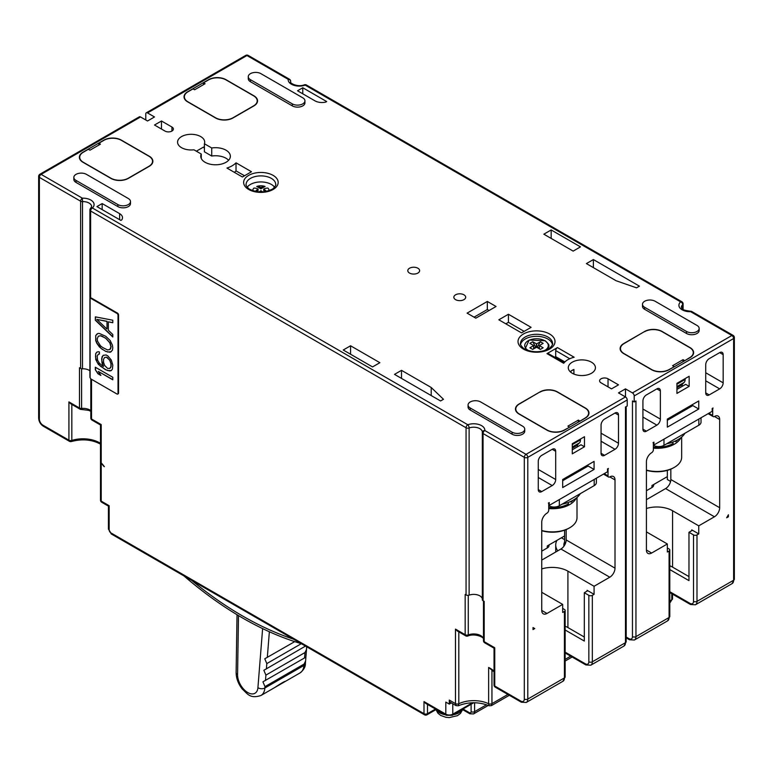 <?xml version="1.0" encoding="UTF-8"?>
<svg xmlns="http://www.w3.org/2000/svg" width="773" height="773" viewBox="0 0 773 773"><rect width="100%" height="100%" fill="white"/><g stroke="black" fill="none" stroke-linecap="round" stroke-linejoin="round"><path stroke-width="1.16" d="M483.463 638.749A9.865 5.701 0 0 0 480.7 635.619A9.865 5.701 0 0 0 468.274 634.894A2.464 1.42 180 0 1 465.172 634.71L465.172 594.427L466.061 594.939A2.464 1.42 180 0 0 469.124 595.142A8.638 4.986 180 0 1 482.333 599.046M587.103 591.103L587.103 590.301L594.079 594.331L594.079 586.272L609.781 577.209A7.401 4.271 -60 0 0 615.008 568.145L615.008 479.917A7.401 4.271 -60 0 0 613.482 476.535A7.401 4.271 -60 0 0 609.781 476.902A2.464 1.42 120 0 1 608.544 477.018A2.464 1.42 120 0 1 608.032 475.888L608.032 469.849A2.464 1.42 120 0 1 608.38 468.438L607.51 468.94L607.51 471.762L549.245 505.397L549.245 502.576L548.376 503.078A2.464 1.42 120 0 1 548.724 504.093L548.724 510.132A2.464 1.42 120 0 1 546.984 513.156A7.401 4.271 -60 0 0 541.747 522.219L541.747 610.438A7.401 4.271 -60 0 0 543.284 613.83A7.401 4.271 -60 0 0 546.984 613.462L562.676 604.399L562.676 612.458L564.425 611.443L564.425 677.921L527.795 699.063A2.464 1.42 180 0 1 524.307 699.063A4.938 2.85 -120 0 1 520.818 701.082L494.759 686.038L494.759 647.764L484.188 641.658L484.188 601.375L483.057 600.727A2.464 1.42 180 0 1 482.333 599.722A2.464 1.42 180 0 1 482.342 599.635L482.342 432.619M80.005 409.149L70.662 403.748L68.923 401.912L79.493 408.018A2.464 1.42 120 0 0 80.005 409.149A2.464 2.464 0 0 0 81.436 409.468L81.59 408.415A2.464 1.42 180 0 1 79.493 408.018L79.493 367.726L80.624 368.383A2.464 1.42 180 0 0 82.498 368.798A8.638 4.986 180 0 1 89.91 370.798M90.219 377.871A2.464 1.42 180 0 1 89.91 377.185L89.91 210.005A2.464 1.42 0 0 0 90.634 211.01L466.061 427.759L466.061 594.939M667.341 470.38L667.341 479.521L670.606 481.405M667.341 476.632L651.939 485.531L651.939 487.541L646.412 490.739M564.599 535.95L547.274 545.951L547.274 547.97L541.747 551.159M68.923 401.912L68.923 440.175A2.464 1.42 120 0 0 69.425 441.306A2.464 2.464 0 0 0 71.396 441.528C82.189 438.678 91.861 439.528 100.403 444.089L100.49 444.137M101.215 462.882L101.215 424.58L91.523 418.995A2.464 1.42 120 0 0 92.035 420.116L100.49 425.005L100.49 461.317L101.215 462.882A27.876 16.098 60 0 1 104.384 466.699L103.911 466.428A27.509 15.885 -120 0 0 101.215 463.211L100.49 461.636L100.49 500.121A2.464 2.464 0 0 0 101.727 502.257A2.464 1.42 -60 0 1 101.215 501.126A2.464 1.42 180 0 1 100.49 500.121M101.727 502.257L108.423 506.122L108.423 528.867A2.464 1.42 180 0 0 109.148 529.872L109.148 505.706L101.215 501.126L101.215 463.211M456.041 705.643L450.321 702.328A4.938 2.85 -60 0 1 449.297 700.077L449.297 704.106L445.808 702.087L445.808 714.175L424 701.584L425.749 703.43L446.321 715.305A2.464 1.42 120 0 1 445.808 714.175A4.938 2.85 180 0 0 452.785 714.175L452.785 703.759M449.297 704.106L451.345 702.918M691.767 530.674L691.767 529.872L692.463 530.278L688.975 532.288L688.975 580.629L669.805 569.566M688.975 576.6L672.578 567.14A22.204 12.822 0 0 0 669.805 565.778M688.975 532.288L693.507 534.906A2.464 1.42 0 0 0 696.995 534.906L698.744 533.901L698.744 525.843L672.578 510.74A22.204 12.822 180 0 0 646.412 508.499M698.744 533.901L692.463 530.278M728.398 516.779L728.398 514.77L726.649 517.784L728.398 516.779L727.519 516.277M698.744 525.843L714.436 516.779A7.401 4.271 -60 0 0 719.673 507.716L719.673 419.497A7.401 4.271 -60 0 0 718.136 416.106A7.401 4.271 -60 0 0 714.436 416.473A2.464 1.42 120 0 1 713.208 416.599A2.464 1.42 120 0 1 712.696 415.468L712.696 409.419A2.464 1.42 120 0 1 713.044 408.009L712.175 408.521L712.175 411.333L653.91 444.977L653.91 442.156L653.04 442.658A2.464 1.42 120 0 1 653.388 443.663L653.388 449.702A2.464 1.42 120 0 1 651.639 452.727A7.401 4.271 -60 0 0 646.412 461.79L646.412 550.018A7.401 4.271 -60 0 0 647.938 553.4A7.401 4.271 -60 0 0 651.639 553.033L667.341 543.97L667.341 552.028L669.089 551.023A2.464 1.42 0 0 0 669.805 550.018A2.464 1.42 0 0 0 669.089 549.004L667.341 547.999M669.089 551.023L669.089 617.492L635.947 636.623L635.947 400.965L634.198 401.97L634.198 395.931A2.464 1.42 -120 0 0 632.459 392.906L625.473 388.877L625.473 396.936L618.497 392.906L625.473 388.877M667.341 419.092L667.341 427.15L698.744 409.023L698.744 400.965L667.341 419.092L691.767 404.994L698.744 409.023M676.935 393.409L689.149 386.355L689.149 376.287L676.935 383.34L676.935 393.409M719.673 352.623L709.208 358.662A4.938 2.85 -60 0 0 705.72 364.711L705.72 392.906A4.938 2.85 -60 0 0 706.744 395.167A4.938 2.85 -60 0 0 709.208 394.916L719.673 388.877A4.938 2.85 -60 0 0 723.161 382.838L723.161 354.633A4.938 2.85 -60 0 0 722.137 352.382A4.938 2.85 -60 0 0 719.673 352.623L723.161 354.633M656.876 388.877L646.412 394.916A4.938 2.85 -60 0 0 642.923 400.965L642.923 429.16A4.938 2.85 -60 0 0 643.938 431.421A4.938 2.85 -60 0 0 646.412 431.179L656.876 425.131A4.938 2.85 -60 0 0 660.364 419.092L660.364 390.887A4.938 2.85 -60 0 0 659.34 388.635A4.938 2.85 -60 0 0 656.876 388.877L660.364 390.887M646.412 531.892L667.341 543.97M670.307 602.341L671.785 599.819A2.464 1.42 0 0 0 672.51 598.814L669.805 602.631M509.33 695.285L491.386 705.643L491.947 703.643L491.947 670.191M455.49 629.116L457.23 630.961L465.684 635.841A2.464 1.42 120 0 1 465.172 634.71L455.49 629.116L455.49 703.643L456.051 705.643L458.302 705.759C468.583 701.758 478.854 701.758 489.135 705.759L488.633 703.739A2.464 1.42 0 0 0 491.947 703.643L507.88 694.444M458.302 705.759L458.804 703.739A23.432 13.527 0 0 1 488.633 703.739L488.633 667.486L494.034 671.824M90.731 298.388A1.478 0.85 60 0 1 90.943 298.156A1.478 0.85 60 0 1 91.678 298.223L117.496 313.133A1.478 0.85 60 0 1 118.549 314.949L118.549 393.099A1.478 0.85 60 0 1 118.24 393.776A1.478 0.85 60 0 1 117.931 393.844M90.112 377.282A1.478 0.85 -120 0 0 91.156 379.099L116.974 394.008A1.478 0.85 -120 0 0 117.718 394.075A1.478 0.85 -120 0 0 118.018 393.399L118.018 315.249A1.478 0.85 -120 0 0 116.974 313.432L91.156 298.533A1.478 0.85 -120 0 0 90.422 298.455A1.478 0.85 -120 0 0 90.112 299.132L90.112 377.282M100.49 443.335A23.432 13.527 0 0 0 99.553 442.765A23.432 13.527 0 0 0 71.831 440.426A2.464 1.42 180 0 1 68.923 440.175L42.863 425.14A4.938 2.85 -120 0 1 39.375 419.092L39.375 177.384L80.624 201.202A2.464 1.42 120 0 1 82.363 198.178L82.498 201.618A8.638 4.986 180 0 1 89.088 203.067A8.638 4.986 180 0 1 91.62 206.594L90.712 208.188A2.464 2.464 0 0 0 89.91 210.005M204.41 143.759L211.725 147.981A14.803 8.542 180 0 1 226.016 150.194A14.803 8.542 180 0 1 230.354 156.233A14.803 8.542 180 0 1 219.387 164.494A14.803 8.542 180 0 1 205.087 162.282A14.803 8.542 180 0 1 200.748 156.233A14.803 8.542 180 0 1 201.26 154.03L193.936 149.798A13.566 7.836 180 0 1 181.539 147.682A13.566 7.836 180 0 1 177.568 142.135A13.566 7.836 180 0 1 185.935 134.898A13.566 7.836 180 0 1 200.729 136.599A13.566 7.836 180 0 1 204.7 142.135A13.566 7.836 180 0 1 204.41 143.759L204.41 151.817L211.725 156.04A14.803 8.542 0 0 1 228.605 160.262M196.361 151.199L203.56 147.054A13.566 7.836 180 0 1 204.41 148.571M234.383 172.35A23.432 13.527 0 0 0 236.026 170.881L244.51 175.771M274.57 187.192A14.803 8.542 0 0 0 271.371 184.438A14.803 8.542 0 0 0 247.244 187.192M260.974 187.404A17.547 10.136 -60 0 1 265.071 186.457A8.107 4.686 0 0 0 256.742 186.457L260.839 188.825L260.974 187.404L260.839 188.825M265.071 186.457L260.974 188.825M255.37 191.366A17.547 10.136 -60 0 1 258.047 189.095L258.047 189.018A17.547 10.126 -120 0 0 253.95 188.071A8.107 4.686 0 0 0 252.8 190.641M258.047 190.516L256.278 191.54M269.014 190.641A8.107 4.686 0 0 0 267.864 188.071A17.547 10.136 120 0 0 263.767 189.018L263.767 189.095A17.547 10.126 60 0 1 266.434 191.366M263.767 190.438L265.535 191.54M570.88 371.195A13.566 7.836 180 0 1 573.914 369.436L570.88 371.195L570.88 372.325M505.813 323.819L508.431 322.312L524.133 331.375M474.071 317.172L487.328 309.519L489.067 310.524M557.449 347.589L546.984 353.628L563.701 363.281A19.731 11.392 0 0 1 574.165 357.242L557.449 347.589A2.464 1.42 -60 0 0 555.7 350.604L555.7 356.653L554.685 357.242M555.7 356.653L564.87 361.938M236.026 170.881L236.026 162.823L251.486 171.751L242.413 176.988L226.953 168.06A23.432 13.527 0 0 0 232.122 165.809A23.432 13.527 0 0 0 236.026 162.823M469.124 595.142L469.124 427.962A2.464 1.073 -110 0 0 467.81 424.744L92.383 207.985A11.102 6.406 180 0 0 92.547 201.328A11.102 6.406 180 0 0 82.363 198.178L41.114 174.369A2.464 1.42 -120 0 0 39.887 174.244L139.314 116.839A2.464 1.42 60 0 1 140.541 116.965L147.527 120.994L154.503 116.965L147.527 112.935A2.464 1.42 -120 0 0 146.29 112.81A2.464 1.42 -120 0 0 145.778 113.94L145.778 119.979M601.056 382.838A4.938 2.85 180 0 1 599.606 380.818A4.938 2.85 180 0 1 601.056 378.809A4.938 2.85 180 0 1 608.032 378.809L618.497 384.848L611.52 388.877L601.056 382.838M96.934 206.594L120.859 220.402L121.709 219.918A9.865 5.701 180 0 0 122.501 217.667A9.865 5.701 180 0 0 119.612 213.638L102.171 203.57L96.934 206.594M325.848 102.055L326.689 101.563L302.774 87.755L297.537 90.779L314.978 100.848A9.865 5.701 180 0 0 325.848 102.055M372.547 366.924L379.872 362.692L350.565 345.773L343.241 350.005L372.547 366.924M573.151 251.109L580.475 246.877L551.168 229.958L543.844 234.19L573.151 251.109M524.732 429.16L524.732 431.179A7.401 4.271 180 0 1 520.161 435.122A7.401 4.271 180 0 1 512.093 434.194L470.226 410.028A7.401 4.271 180 0 1 468.061 407.004L468.061 404.994A7.401 4.271 0 0 0 470.226 408.009L512.093 432.184A7.401 4.271 0 0 0 520.161 433.112A7.401 4.271 0 0 0 524.732 429.16A7.401 4.271 0 0 0 522.558 426.136L480.7 401.97A7.401 4.271 0 0 0 472.632 401.042A7.401 4.271 0 0 0 468.061 404.994M699.159 328.448L699.159 330.467A7.401 4.271 180 0 1 694.598 334.409A7.401 4.271 180 0 1 686.53 333.482L644.663 309.316A7.401 4.271 180 0 1 642.498 306.292L642.498 304.282A7.401 4.271 0 0 0 644.663 307.306L686.53 331.472A7.401 4.271 0 0 0 694.598 332.4A7.401 4.271 0 0 0 699.159 328.448A7.401 4.271 0 0 0 696.995 325.433L655.127 301.257A7.401 4.271 0 0 0 647.069 300.33A7.401 4.271 0 0 0 642.498 304.282M304.939 100.848L304.939 102.857A7.401 4.271 180 0 1 300.368 106.809A7.401 4.271 180 0 1 292.3 105.882L250.442 81.716A7.401 4.271 180 0 1 248.268 78.691L248.268 76.682A7.401 4.271 0 0 0 250.442 79.696L292.3 103.872A7.401 4.271 0 0 0 300.368 104.799A7.401 4.271 0 0 0 304.939 100.848A7.401 4.271 0 0 0 302.774 97.823L260.907 73.657A7.401 4.271 0 0 0 252.839 72.73A7.401 4.271 0 0 0 248.268 76.682M130.502 201.56L130.502 203.57A7.401 4.271 180 0 1 125.931 207.522A7.401 4.271 180 0 1 117.873 206.594L76.005 182.418A7.401 4.271 180 0 1 73.841 179.404L73.841 177.384A7.401 4.271 0 0 0 76.005 180.409L117.873 204.574A7.401 4.271 0 0 0 125.931 205.502A7.401 4.271 0 0 0 130.502 201.56A7.401 4.271 0 0 0 128.337 198.535L86.47 174.369A7.401 4.271 0 0 0 78.402 173.442A7.401 4.271 0 0 0 73.841 177.384M636.537 287.827L639.435 286.155L593.384 259.564L586.407 263.593L616.11 280.744L636.537 287.827M431.208 387.495L443.47 399.293L440.571 400.965L394.52 374.374L401.506 370.344L431.208 387.495L431.208 395.554M475.81 318.176L496.044 306.495L487.328 301.46L467.085 313.142L475.81 318.176M540.008 391.901A12.339 7.121 180 0 1 557.449 391.901L585.354 408.009A12.339 7.121 180 0 1 588.968 413.043A12.339 7.121 180 0 1 585.354 418.087L564.425 430.165A12.339 7.121 180 0 1 546.984 430.165L519.07 414.057A12.339 7.121 180 0 1 515.456 409.023A12.339 7.121 180 0 1 519.07 403.979L540.008 391.901L519.417 403.979A12.339 7.121 0 0 0 515.804 409.023A12.339 7.121 0 0 0 519.417 414.057L546.984 429.962A12.339 7.121 0 0 0 564.425 429.962L569.479 427.247M644.663 331.472A12.339 7.121 180 0 1 662.113 331.472L690.018 347.589A12.339 7.121 180 0 1 693.632 352.623A12.339 7.121 180 0 1 690.018 357.657L669.089 369.745A12.339 7.121 180 0 1 651.639 369.745L623.734 353.628A12.339 7.121 180 0 1 620.12 348.594A12.339 7.121 180 0 1 623.734 343.56L644.663 331.472L624.082 343.56A12.339 7.121 0 0 0 620.468 348.594A12.339 7.121 0 0 0 624.082 353.628L651.639 369.542A12.339 7.121 0 0 0 669.089 369.542L674.143 366.817M498.836 319.79L521.514 332.883L531.109 327.346L508.431 314.253L498.836 319.79M409.526 268.231A5.923 3.421 180 0 1 415.98 267.487A5.923 3.421 180 0 1 419.633 270.647A5.923 3.421 180 0 1 417.903 273.062A5.923 3.421 180 0 1 411.449 273.806A5.923 3.421 180 0 1 407.796 270.647A5.923 3.421 180 0 1 409.526 268.231M455.577 294.813A5.923 3.421 180 0 1 462.032 294.069A5.923 3.421 180 0 1 465.684 297.228A5.923 3.421 180 0 1 463.945 299.644A5.923 3.421 180 0 1 457.5 300.388A5.923 3.421 180 0 1 453.838 297.228A5.923 3.421 180 0 1 455.577 294.813M253.931 95.813L226.016 79.696A12.339 7.121 180 0 0 208.575 79.696L187.646 91.784A12.339 7.121 180 0 0 184.032 96.818A12.339 7.121 180 0 0 187.646 101.852L215.551 117.969A12.339 7.121 180 0 0 232.992 117.969L253.931 105.882A12.339 7.121 180 0 0 257.544 100.848A12.339 7.121 180 0 0 253.931 95.813L253.931 96.026M149.266 156.233L121.361 140.126A12.339 7.121 180 0 0 103.911 140.126L82.982 152.213A12.339 7.121 180 0 0 79.368 157.248A12.339 7.121 180 0 0 82.982 162.282L110.887 178.389A12.339 7.121 180 0 0 128.337 178.389L149.266 166.311A12.339 7.121 180 0 0 152.88 161.277A12.339 7.121 180 0 0 149.266 156.233L149.266 156.446M572.271 373.262A13.566 7.836 180 0 1 568.3 367.726A13.566 7.836 180 0 1 576.677 360.489A13.566 7.836 180 0 1 591.461 362.189A13.566 7.836 180 0 1 595.432 367.726A13.566 7.836 180 0 1 587.065 374.963A13.566 7.836 180 0 1 572.271 373.262M171.944 127.033A4.938 2.85 180 0 1 173.394 129.043A4.938 2.85 180 0 1 171.944 131.062A4.938 2.85 180 0 1 164.968 131.062L154.503 125.013L161.48 120.994L171.944 127.033L171.944 131.062M211.725 147.981L211.725 156.04M201.26 158.446L201.26 154.03M556.975 540.356A26.147 15.093 0 0 0 555.719 544.975A26.147 15.093 0 0 0 557.768 550.84M564.599 539.641L561.401 537.795M563.971 546.134A18.011 10.397 180 0 1 563.855 544.975A18.011 10.397 180 0 1 564.599 542.028M594.079 594.331L592.331 595.336A2.464 1.42 0 0 1 588.842 595.336L588.842 661.804A4.938 2.85 -120 0 1 585.354 663.814A2.464 1.42 120 0 0 585.866 664.944L590.804 665.195A7.401 4.271 -120 0 0 592.331 661.804L592.331 595.336M587.799 590.698L584.311 592.717L588.842 595.336M566.165 529.582L566.165 539.94A7.401 4.271 120 0 1 560.937 549.004L541.747 560.087M562.676 480.729L588.147 466.022L587.103 465.414L562.676 479.521L562.676 487.57L594.079 469.443L594.079 461.384L562.676 479.521M588.842 661.804A2.464 1.42 180 0 0 592.331 661.804L625.473 642.672A7.401 4.271 60 0 1 623.946 646.054L626.198 641.658A2.464 1.42 180 0 1 625.473 642.672L625.473 407.004L627.222 405.999L627.222 399.95A2.464 1.42 60 0 0 625.473 396.936L526.046 454.34L484.806 430.522A2.464 2.01 -174.5 0 0 482.342 432.455A2.464 1.42 0 0 0 482.333 432.542A2.464 1.42 0 0 0 483.057 433.547L524.307 457.355A2.464 1.42 0 0 0 527.795 457.355L627.222 399.95M541.747 491.599L538.259 489.589A4.938 2.85 -60 0 0 539.283 491.85A4.938 2.85 -60 0 0 541.747 491.599L552.212 485.56A4.938 2.85 -60 0 0 555.7 479.521L555.7 451.316A4.938 2.85 -60 0 0 554.685 449.055A4.938 2.85 -60 0 0 552.212 449.306L555.7 451.316M538.259 489.589L538.259 461.384A4.938 2.85 -60 0 1 541.747 455.345L552.212 449.306M615.008 413.043L604.544 419.092A4.938 2.85 -60 0 0 601.056 425.131L601.056 453.336A4.938 2.85 -60 0 0 602.08 455.587A4.938 2.85 -60 0 0 604.544 455.345L615.008 449.306A4.938 2.85 -60 0 0 618.497 443.258L618.497 415.062A4.938 2.85 -60 0 0 617.482 412.801A4.938 2.85 -60 0 0 615.008 413.043L618.497 415.062M572.271 453.838L584.485 446.784L584.485 436.716L572.271 443.76L572.271 453.838M533.022 627.56L534.771 628.565L533.022 627.56L533.022 629.58L534.771 628.565M564.425 611.443A2.464 1.42 0 0 0 565.15 610.438A2.464 1.42 0 0 0 564.425 609.433L562.676 608.428M562.676 604.399L541.747 592.311M584.311 637.029L567.913 627.56A22.204 12.822 0 0 0 565.15 626.207M541.747 568.918A22.204 12.822 180 0 1 567.913 571.16L594.079 586.272M690.637 311.683A2.464 1.42 -60 0 1 691.874 311.567A2.464 2.464 0 0 0 690.56 311.239L690.637 311.683A11.102 6.406 180 0 1 680.453 308.543A11.102 6.406 180 0 1 680.617 301.876A2.464 1.701 47.4 0 1 682.714 304.649A2.464 1.42 0 0 0 683.09 303.895A2.464 2.464 0 0 0 681.854 301.75A2.464 1.42 120 0 0 680.617 301.876L305.19 85.127A11.102 6.406 180 0 1 293.643 85.223A11.102 6.406 180 0 1 288.194 79.339A2.464 2.01 5.5 0 1 290.658 81.436A2.464 1.42 -0 0 0 290.667 81.358A2.464 1.42 -0 0 0 290.629 81.117M634.198 401.97L632.459 400.965L632.459 636.623A4.938 2.85 -120 0 1 628.961 638.643L626.198 637.039M565.15 629.995L584.311 641.059L584.311 592.717M161.48 129.043L161.48 120.994M183.897 575.875A346.845 200.255 -120 0 0 242.587 617.994A346.845 200.255 -120 0 0 301.286 643.658M573.914 369.436L573.914 374.074M98.857 143.247L103.911 140.328A12.339 7.121 0 0 1 121.361 140.328L148.918 156.233A12.339 7.121 0 0 1 152.532 161.277A12.339 7.121 0 0 1 148.918 166.311L128.337 178.196A12.339 7.121 0 0 1 110.887 178.196L83.329 162.282A12.339 7.121 0 0 1 79.716 157.248A12.339 7.121 0 0 1 83.329 152.213L88.393 149.286L89.958 150.194L100.422 144.155L98.857 143.247L98.857 145.063M184.38 98.5L184.38 96.818A12.339 7.121 0 0 1 187.994 91.784L193.047 88.866L194.622 89.765L205.087 83.726L203.521 82.817L203.521 84.634M203.521 82.817L208.575 79.899A12.339 7.121 0 0 1 226.016 79.899L253.583 95.813A12.339 7.121 0 0 1 257.196 100.848A12.339 7.121 0 0 1 253.583 105.882L232.992 117.767A12.339 7.121 0 0 1 215.551 117.767L187.994 101.852A12.339 7.121 0 0 1 184.38 96.818M675.418 440.997L675.766 441.683L674.955 441.209M684.955 433.228A29.606 17.093 180 0 1 666.713 443.76M653.388 445.277L653.504 445.345A7.401 4.271 180 0 0 663.978 445.345L663.978 439.161M701.024 417.768L701.024 422.184A7.401 4.271 180 0 1 698.86 425.198L663.978 445.345M653.388 444.668L653.91 444.977M667.341 420.299L692.811 405.593M670.829 469.153L670.829 479.521A7.401 4.271 120 0 1 665.601 488.584L646.412 499.658M653.388 448.156A24.668 14.243 0 0 0 680.82 437.769M677.602 439.895A22.939 13.247 180 0 1 675.766 441.683M653.388 447.142A22.939 13.247 0 0 0 673.215 443.431L672.491 442.185M681.66 437.064L681.66 457.23A24.668 14.243 180 0 1 674.442 467.298A24.668 14.243 180 0 1 646.412 470.09M674.442 467.298L673.563 467.8A23.432 13.527 180 0 1 646.412 470.303M689.149 386.355L685.661 384.345L676.935 389.379M682.173 384.384L682.173 386.355M676.935 387.766L681.293 385.254L684.124 382.432A7.401 4.271 60 0 0 685.139 379.446L685.139 378.606M683.042 361.687L683.042 359.667L672.578 365.716L674.143 366.624M693.284 354.305L693.284 352.623A12.339 7.121 0 0 1 689.671 357.657L684.607 360.778M684.607 360.576L683.042 359.667M693.284 352.623A12.339 7.121 0 0 0 689.671 347.589L662.113 331.675A12.339 7.121 0 0 0 644.663 331.675M549.014 544.955L549.014 545.554A5.923 3.421 180 0 1 547.274 547.97M401.506 378.403L401.506 370.344M570.754 501.426L571.102 502.102L570.29 501.638M580.301 493.657A29.606 17.093 180 0 1 562.048 504.189M548.724 505.697L548.849 505.774A7.401 4.271 180 0 0 559.314 505.774L559.314 499.59M596.37 478.197L596.37 482.603A7.401 4.271 180 0 1 594.195 485.628L559.314 505.774M548.724 505.098L549.245 505.397M594.079 469.443L588.147 466.022M584.485 446.784L580.996 444.775L572.271 449.809M577.508 444.804L577.508 446.784M572.271 448.195L576.639 445.673L579.46 442.861A7.401 4.271 60 0 0 580.475 439.876L580.475 439.035M578.378 422.106L578.378 420.097L567.913 426.136L569.479 427.044M588.62 414.724L588.62 413.043A12.339 7.121 0 0 1 585.006 418.087L579.953 421.208M579.953 421.005L578.378 420.097M588.62 413.043A12.339 7.121 0 0 0 585.006 408.009L557.449 392.104A12.339 7.121 0 0 0 540.008 392.104M548.724 508.576A24.668 14.243 0 0 0 576.156 498.189M572.938 500.315A22.939 13.247 180 0 1 571.102 502.102M548.724 507.571A22.939 13.247 0 0 0 568.561 503.861L567.826 502.614M577.006 497.493L577.006 517.659A24.668 14.243 180 0 1 569.778 527.727A24.668 14.243 180 0 1 541.747 530.52M569.778 527.727L568.909 528.23A23.432 13.527 180 0 1 541.747 530.732M653.668 484.526L653.668 485.125A5.923 3.421 180 0 1 651.939 487.541M546.984 353.628A2.464 1.42 -60 0 1 548.212 353.503L564.155 362.711M102.171 203.57L102.171 209.618M302.774 93.794L302.774 87.755M350.565 354.237L350.565 345.773M551.168 238.413L551.168 229.958M552.434 344.478A16.03 9.257 0 0 0 547.854 339.028A16.03 9.257 0 0 0 531.273 336.825A16.03 9.257 0 0 0 520.596 344.478M593.384 267.622L593.384 259.564M487.328 309.519L487.328 301.46M508.431 314.253L508.431 322.312M536.617 347.241L540.356 349.396L543.139 347.792L539.37 345.57L543.139 343.357L540.356 341.743L536.617 343.898L532.674 341.743L529.882 343.357L533.66 345.57L529.882 347.792L532.674 349.396L536.617 347.241L536.617 343.898M537.022 347.473A3.846 2.222 120 0 0 537.312 347.009L540.356 341.743M532.674 341.743L535.718 347.009A3.846 2.222 -120 0 0 536.008 347.473M256.742 186.457A17.547 10.126 60 0 1 260.839 187.404M262.482 191.897A17.547 10.126 -120 0 0 260.974 190.709L260.839 190.709A17.547 10.136 120 0 0 259.332 191.897M102.394 349.464L99.427 346.913L96.828 343.309L95.717 340.574L95.717 335.54L97.939 333.463L99.427 333.482L105.737 336.284L110.191 340.535L112.414 345.183L112.79 347.908L112.414 350.217L110.191 352.285L105.737 351.396L102.567 349.367L105.737 351.396M105.37 369.639L98.316 364.315L95.717 359.455L95.717 353.58L96.828 352.121L98.316 351.725L99.427 351.947L99.427 354.044L98.316 354.237L97.205 356.111L97.572 360.112L99.427 363.281L102.77 366.044L103.514 366.47L102.026 363.097L101.65 358.691L103.138 355.348L106.104 354.962L107.959 356.034L111.302 360.063L112.79 365.117L112.414 369.098L111.302 370.557L109.814 370.953L105.37 369.639L108.133 370.625L111.351 370.489M95.34 369.736L97.939 373.746L100.915 375.465L98.316 371.446L112.79 379.804L112.79 377.282L95.34 367.214L95.34 369.736L98.113 373.649L100.703 375.147M108.336 321.839L108.336 330.235L112.79 334.487L112.79 336.999L95.34 320.215L95.34 316.862L112.79 320.215L112.79 322.737L108.336 321.839L112.79 322.602M95.523 316.891L95.34 320.215M95.523 320.119L112.79 336.728M107.022 328.854L107.022 321.297L107.022 328.854M106.848 321.404L96.828 319.394L107.022 321.297M96.828 319.394L106.848 328.96M100.538 347.976L102.567 349.367M107.592 352.044L111.312 351.667M105.911 351.29L107.766 351.947M95.717 335.54L95.891 340.468L97.002 343.212L100.712 347.869M97.002 333.984L95.891 335.434M110.732 348.623L109.814 349.551L110.935 346.835L109.814 342.835L105.543 338.072L109.998 342.739L111.109 346.739L110.558 348.72M105.543 338.072L100.538 335.801L98.316 336.197L97.205 338.912L97.572 341.222L100.538 345.879L102.77 347.579L107.592 349.947L109.814 349.551M98.316 336.197L100.712 335.704L102.944 336.574M102.77 336.67L105.37 338.168M102.026 356.807L101.833 360.682L103.514 366.47M103.311 355.251L102.2 356.701M98.316 354.237L99.427 353.976M95.717 353.58L95.523 357.039L97.002 362.093L100.345 366.122L105.543 369.542M96.954 352.092L95.891 353.483M107.766 357.822L106.481 357.281L109.998 360.363L110.935 363.629L109.814 360.46L107.592 357.918M106.481 357.281L104.626 357.464L106.655 357.174M110.732 367.504L109.814 368.441L110.935 366.566L110.558 367.61M111.109 366.46L111.109 363.523M110.935 363.629L110.935 366.566M104.626 357.464L103.514 359.339L103.514 362.276L104.626 365.436L107.592 368.412L109.814 368.441M95.523 367.31L95.523 369.629M98.316 371.446L112.79 379.601M472.583 702.744L452.785 714.175A2.464 1.42 -120 0 1 452.273 715.305L473.733 702.725M305.499 646.083L263.844 670.297L265.912 675.109L304.977 652.547L304.552 657.929L305.905 657.069L305.403 663.476A4.938 3.082 -175.4 0 1 303.953 665.447A19.354 11.17 60 0 1 300.001 672.945L274.676 687.564M237.031 614.709L236.123 672.578A4.938 2.899 -179.1 0 0 237.572 674.665A14.416 8.319 -120 0 0 247.225 692.212A14.416 8.319 -120 0 0 257.921 687.661L262.617 628.613M294.726 641.629L264.762 658.78L266.82 663.592L301.325 643.677M304.552 657.929L262.926 681.815L264.994 686.627L304.069 664.065L303.953 665.447L264.878 687.999A4.938 3.082 -175.4 0 1 257.921 687.661M306.639 646.75L306.514 649.475L304.977 652.547M305.596 660.992L304.069 664.065M293.508 639.165A344.381 198.825 60 0 1 242.587 615.984A344.381 198.825 60 0 1 191.675 580.368M672.578 567.14L672.578 510.74M634.198 395.931L733.625 338.526A2.464 1.42 0 0 0 734.35 337.511A2.464 2.464 0 0 0 733.113 335.376A2.464 1.42 120 0 0 731.886 335.501L632.459 392.906M693.507 534.906L693.507 601.375A4.938 2.85 -120 0 1 690.018 603.394A2.464 1.42 120 0 0 690.531 604.525L695.458 604.766A7.401 4.271 -120 0 0 696.995 601.375L733.625 580.233A7.401 4.271 60 0 1 732.099 583.615L734.35 579.219A2.464 1.42 180 0 1 733.625 580.233L733.625 338.526A2.464 1.42 60 0 0 731.886 335.501L690.637 311.693M693.507 601.375A2.464 1.42 180 0 0 696.995 601.375L696.995 534.906M690.018 603.394L669.805 591.722M671.785 593.703L671.785 599.819L669.805 600.959M494.034 671.177A23.432 13.527 0 0 0 490.285 668.345A23.432 13.527 0 0 0 488.633 667.486M458.804 631.87L458.804 703.739A2.464 1.42 0 0 1 455.49 703.643L449.297 700.077M424 701.584L424 713.672L110.887 532.897A2.464 1.42 -120 0 1 109.148 529.872M90.808 378.818L90.808 417.98A2.464 1.42 180 0 0 91.523 418.995L91.523 379.311M90.634 298.33L90.634 211.01A2.464 1.42 -60 0 1 92.383 207.985A2.464 1.701 -132.6 0 0 90.712 208.188M82.498 368.798L82.498 201.618A2.464 1.42 -0 0 1 80.624 201.202L80.624 368.383M81.59 368.721L81.59 408.415A9.865 5.701 0 0 1 89.958 410.028A9.865 5.701 0 0 1 90.808 410.589M71.831 404.424L71.831 440.426A2.464 0.957 -107.3 0 1 71.396 441.528M39.375 419.092A2.464 1.42 180 0 1 38.65 418.087L38.65 176.379A2.464 1.42 0 0 0 39.375 177.384A2.464 1.42 -60 0 1 41.114 174.369L140.541 116.965M147.527 112.935L246.954 55.53L288.194 79.339A2.464 1.42 120 0 1 289.431 79.223L248.181 55.405A2.464 2.464 0 0 0 245.717 55.405A2.464 1.42 60 0 1 246.954 55.53A2.464 1.42 -60 0 1 248.181 55.405M482.352 432.262A8.638 4.986 180 0 0 482.352 432.184A8.638 4.986 180 0 0 479.82 428.657A8.638 4.986 180 0 0 469.124 427.962A2.464 1.42 -0 0 1 466.061 427.759A2.464 1.42 120 0 1 467.81 424.744A11.102 6.406 180 0 1 479.357 424.648A11.102 6.406 180 0 1 484.806 430.522A2.464 1.42 -60 0 0 483.057 433.547L483.057 600.727M549.593 333.994A18.504 10.677 180 0 1 549.593 349.096A18.504 10.677 180 0 1 523.437 349.096A18.504 10.677 180 0 1 523.437 333.994A18.504 10.677 180 0 1 549.593 333.994M273.12 175.374A17.267 9.972 180 0 1 273.12 189.472A17.267 9.972 180 0 1 248.693 189.472A17.267 9.972 180 0 1 248.693 175.374A17.267 9.972 180 0 1 273.12 175.374M608.032 386.867L608.032 378.809M562.889 681.303L565.15 676.906A2.464 1.42 180 0 1 564.425 677.921A7.401 4.271 60 0 1 562.889 681.303L526.258 702.454A7.401 4.271 -120 0 0 527.795 699.063L527.795 457.355A2.464 1.42 -120 0 0 526.046 454.34A2.464 1.42 120 0 0 524.307 457.355L524.307 699.063M567.913 627.56L567.913 571.16M38.65 418.087C38.882 421.585 40.457 424.309 43.375 426.261A2.464 1.42 -60 0 1 42.863 425.14M304.349 84.817A2.464 1.073 70 0 1 305.19 85.127A2.464 1.42 -60 0 1 306.427 85.001A2.464 2.464 0 0 0 304.349 84.817C297.586 87.62 289.005 82.827 290.648 81.716A8.638 4.986 180 0 1 290.658 81.436L290.658 81.899M690.56 311.239C678.655 309.644 682.762 308.031 681.38 307.306A8.638 4.986 180 0 1 682.714 304.649L682.714 309.239M628.961 638.643A2.464 1.42 120 0 0 629.473 639.773L634.411 640.015A7.401 4.271 -120 0 0 635.947 636.623A2.464 1.42 180 0 1 632.459 636.623M667.553 620.883L669.805 616.487A2.464 1.42 180 0 1 669.089 617.492A7.401 4.271 60 0 1 667.553 620.883L634.411 640.015M585.354 663.814L565.15 652.151M520.818 701.082A2.464 1.42 120 0 0 521.331 702.213L526.258 702.454M495.271 687.168A2.464 1.42 -60 0 1 494.759 686.038A2.464 1.42 180 0 1 494.034 685.033A2.464 2.464 0 0 0 495.271 687.168L521.331 702.213M494.034 685.033L494.034 648.18L484.69 642.788A2.464 1.42 -60 0 1 484.188 641.658A2.464 1.42 180 0 1 483.463 640.653L483.463 640.653A2.464 1.42 180 0 1 483.483 640.45M483.589 639.648C484.903 637.377 474.873 632.99 467.8 636.015A2.464 1.111 -110.9 0 0 468.274 634.894L468.274 595.336M618.497 443.258L601.056 433.189M601.056 441.248L615.008 449.306M604.544 455.345L601.056 453.336M555.7 479.521L538.259 469.443M538.259 477.501L552.212 485.56M723.161 382.838L705.72 372.76M705.72 380.818L719.673 388.877M709.208 394.916L705.72 392.906M660.364 419.092L642.923 409.023M642.923 417.072L656.876 425.131M646.412 431.179L642.923 429.16M698.86 419.024L698.86 425.198M653.504 444.736L653.504 445.345M712.175 409.12L712.696 409.419M712.696 415.468L708.86 413.246M714.436 416.473L719.673 419.497M719.673 507.716L670.829 479.521M665.601 488.584L714.436 516.779M651.639 553.033L646.412 550.018M676.935 386.587L684.124 382.432M685.139 379.446L676.935 384.181M594.195 479.444L594.195 485.628M548.849 505.165L548.849 505.774M607.51 469.549L608.032 469.849M608.032 475.888L604.196 473.675M609.781 476.902L615.008 479.917M615.008 568.145L566.165 539.94M560.937 549.004L609.781 577.209M546.984 613.462L541.747 610.438M572.271 447.007L579.46 442.861M580.475 439.876L572.271 444.61M555.7 350.604L569.769 358.73M119.612 213.638L119.612 219.687M470.226 410.028L470.226 408.009M512.093 432.184L512.093 434.194M644.663 309.316L644.663 307.306M686.53 331.472L686.53 333.482M292.3 103.872L292.3 105.882M250.442 81.716L250.442 79.696M117.873 204.574L117.873 206.594M76.005 182.418L76.005 180.409M520.48 343.56A16.03 9.257 180 0 1 530.375 335.009A16.03 9.257 180 0 1 547.854 337.009A16.03 9.257 180 0 1 552.55 343.56C553.613 344.169 549.168 349.183 548.366 348.971C540.462 352.662 532.568 352.662 524.664 348.971L524.664 348.971C523.862 349.183 519.417 344.169 520.48 343.56M246.104 184.438A14.803 8.542 180 0 1 255.245 176.544A14.803 8.542 180 0 1 271.371 178.389A14.803 8.542 180 0 1 275.71 184.438C276.686 184.95 272.647 189.52 271.883 189.346C264.569 192.757 257.245 192.757 249.93 189.346L249.93 189.346C249.167 189.52 245.128 184.95 246.104 184.438M544.269 350.691A11.779 6.802 0 0 0 544.849 340.758A11.779 6.802 0 0 0 528.181 340.758A11.779 6.802 0 0 0 528.181 350.382A11.779 6.802 0 0 0 528.761 350.691M539.409 348.855L539.409 345.628M539.37 348.198L537.312 347.009M536.414 343.898L536.414 347.241M535.718 347.009L533.66 348.198M533.621 345.628L533.621 348.855M263.767 190.516L263.767 189.095M91.156 298.533L91.678 298.223M117.496 313.133L116.974 313.432M118.018 315.249L118.549 314.949M118.549 393.099L118.018 393.399M570.677 656.18L565.15 659.369M486.565 704.744L474.593 711.653L474.593 702.734M108.423 528.867L111.399 534.027A2.464 1.42 -60 0 1 110.887 532.897M424 713.672A2.464 1.42 120 0 0 424.512 714.803A2.464 2.464 0 0 0 426.986 714.803A2.464 1.42 -120 0 0 427.488 713.672A2.464 1.42 180 0 1 424 713.672M435.489 709.054L427.488 713.672L427.488 704.435M471.105 704.435L471.105 711.653A2.464 1.42 180 0 0 474.593 711.653A4.938 2.85 -120 0 1 473.569 713.914L469.868 713.788L462.727 709.672M469.868 713.788A2.464 1.42 120 0 1 469.356 712.667A2.464 1.42 -120 0 0 471.105 711.653M469.356 712.667L463.104 709.054M445.393 714.764A13.817 7.972 180 0 1 439.528 712.754A13.817 7.972 180 0 1 436.049 709.372M462.544 709.372A13.817 7.972 180 0 1 453.2 714.764M286.165 680.936C284.87 681.709 285.595 680.327 274.753 687.526L260.926 695.507A19.354 11.17 -120 0 0 264.878 687.999L264.994 686.627M238.49 615.588L237.572 674.665M266.395 668.974L266.82 663.592M267.313 657.456L269.362 631.763M265.477 680.491L265.912 675.109M670.288 482.526L670.288 481.212M732.099 583.615L695.458 604.766M734.35 579.219L734.35 337.511M672.51 598.814L672.51 594.118M489.135 705.759L491.386 705.643M90.808 417.98A2.464 2.464 0 0 0 92.035 420.116M69.425 441.306L43.375 426.261M90.808 411.362L88.769 410.366L81.436 409.468M39.887 174.244A2.464 2.464 0 0 0 38.65 176.379M290.667 81.919L290.667 81.358A2.464 2.464 0 0 0 289.431 79.223M681.854 301.75L306.427 85.001M683.09 309.509L683.09 303.895M691.874 311.567L733.113 335.376M690.531 604.525L669.805 592.562M669.805 616.487L669.805 550.018M629.473 639.773L626.198 637.88M623.946 646.054L590.804 665.195M585.866 664.944L565.15 652.982M483.463 600.959L483.463 640.653A2.464 2.464 0 0 0 484.69 642.788M626.198 641.658L626.198 406.588M482.352 432.184L482.342 432.3A2.464 2.464 0 0 0 482.333 432.542L482.333 599.722M465.684 635.841A2.464 2.464 0 0 0 467.8 636.015M565.15 676.906L565.15 610.438M245.717 55.405L146.29 112.81M555.719 552.019L555.719 544.975M564.599 530.191L564.599 545.168M152.532 162.958L152.532 161.277M79.716 158.929L79.716 157.248M257.196 102.529L257.196 100.848M713.208 416.599L708.136 413.671M620.468 350.275L620.468 348.594M608.544 477.018L603.471 474.091M515.804 410.705L515.804 409.023M548.038 349.154L549.033 346.169L548.685 344.381L545.216 340.729L529.167 340.052L524.993 349.154M539.37 348.826L539.37 345.57M533.66 348.826L533.66 345.57M258.076 190.477L258.076 189.056M263.738 190.477L263.738 189.056M90.422 298.455L90.943 298.156M117.718 394.075L118.24 393.776M111.399 534.027L424.512 714.803M452.273 715.305L446.321 715.305M572.126 657.011L565.15 661.041M488.314 705.401L473.569 713.914M435.866 709.672L426.986 714.803M462.853 709.189L460.466 713.431L457.442 715.682L449.248 717.595L445.915 717.296L440.755 715.469L437.924 713.208L435.74 709.189M100.49 479.067L100.49 444.456M306.514 649.475L305.905 657.069M300.001 672.945C303.712 670.027 305.519 666.867 305.403 663.476M260.926 695.507C249.892 699.043 247.64 693.816 242.364 689.158C238.297 683.979 236.209 678.452 236.123 672.578"/></g></svg>
